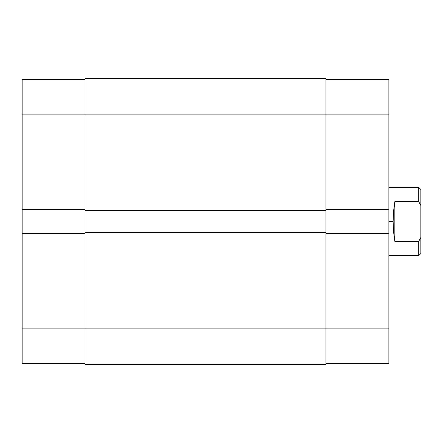 <?xml version="1.0" encoding="UTF-8"?>
<svg xmlns="http://www.w3.org/2000/svg" width="443" height="443" viewBox="0 0 443 443"><rect width="100%" height="100%" fill="white"/><g stroke="black" fill="none" stroke-linecap="round" stroke-linejoin="round"><path stroke-width="0.66" d="M22.15 233.655L22.15 328.102L85.045 328.102L22.15 328.102L22.15 363.282L85.045 363.282L22.15 363.282L22.15 209.345L22.15 233.655L85.045 233.655L22.15 233.655M85.045 79.718L22.15 79.718L22.15 209.345L85.045 209.345L22.15 209.345L22.15 114.898L85.045 114.898L22.15 114.898L22.15 79.718L85.045 79.718M85.045 364.351L325.97 364.351L325.97 328.102L85.045 328.102L85.045 364.351L325.97 364.351L325.97 232.586L85.045 232.586L85.045 328.102L325.97 328.102L325.97 232.586L85.045 232.586L85.045 210.414L85.045 364.351M325.97 232.586L325.97 210.414L85.045 210.414L325.97 210.414L325.97 114.898L85.045 114.898L85.045 210.414L85.045 114.898L325.97 114.898L325.97 78.649L85.045 78.649L85.045 114.898L85.045 78.649L325.97 78.649L325.97 114.898L388.871 114.898L325.97 114.898L325.97 232.586M388.871 209.345L388.871 79.718L325.97 79.718L388.871 79.718L388.871 233.655L388.871 209.345L325.97 209.345L388.871 209.345M325.97 363.282L388.871 363.282L388.871 233.655L325.97 233.655L388.871 233.655L388.871 328.102L325.97 328.102L388.871 328.102L388.871 363.282L325.97 363.282M418.718 201.615L418.718 187.389L418.718 201.615L420.85 205.546L420.85 189.521L420.85 237.454L420.85 205.546L418.718 201.615L394.84 201.615L418.718 201.615M393.572 211.056L394.84 201.615L394.84 241.385L393.572 231.944L393.135 221.5L393.572 211.056L394.84 201.615L394.84 241.385L393.572 231.944L393.135 221.5L388.871 221.5L393.135 221.5L393.572 211.056M418.718 241.385L394.84 241.385L418.718 241.385L418.718 255.611L418.718 241.385L420.85 237.454L418.718 241.385M420.85 253.479L420.85 237.454L420.85 253.479L418.718 255.611L388.871 255.611M420.85 189.521L418.718 187.389L388.871 187.389"/></g></svg>
